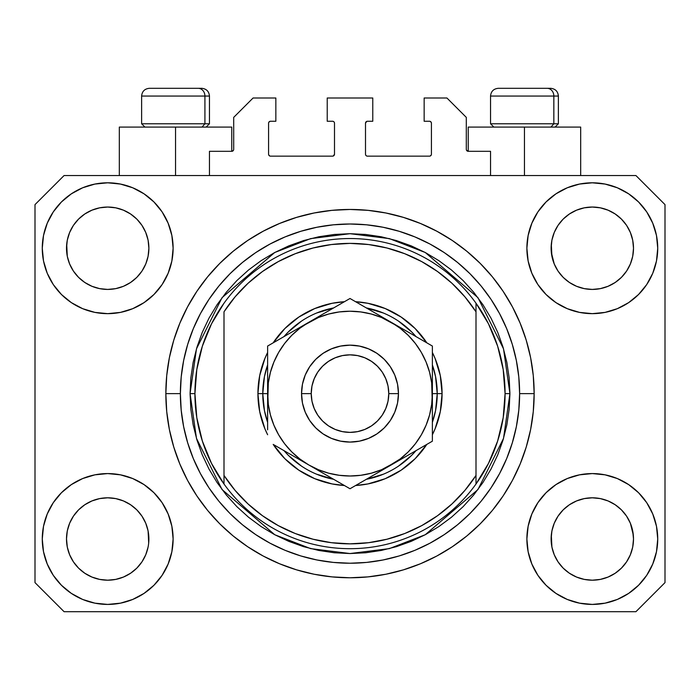 <?xml version="1.0" encoding="UTF-8"?>
<svg xmlns="http://www.w3.org/2000/svg" width="700" height="700" viewBox="0 0 700 700"><rect width="100%" height="100%" fill="white"/><g stroke="black" fill="none" stroke-linecap="round" stroke-linejoin="round"><path stroke-width="1.05" d="M209.457 175.543L209.457 151.305L231.752 151.305L209.457 151.305L209.457 175.543M233.695 149.371L233.695 117.381L233.695 149.371A1.943 1.943 0 0 1 231.752 151.305L232.496 151.156L231.752 151.305L231.752 127.076L175.543 127.076L175.543 175.543L175.543 127.076L119.324 127.076L119.324 175.543L119.324 127.076L231.752 127.076M233.695 117.381L253.076 98L275.852 98L275.852 121.258L270.524 121.258L275.852 121.258L275.852 98L253.076 98L233.695 117.381M268.581 123.2L268.581 154.219L268.581 123.2A1.943 1.943 0 0 1 270.524 121.258L269.78 121.406L270.524 121.258M270.524 156.153L332.553 156.153L270.524 156.153A1.943 1.943 0 0 1 268.581 154.219L268.73 154.954L268.581 154.219M333.926 155.584L333.296 156.004L334.495 154.219L334.495 123.2L334.495 154.219A1.943 1.943 0 0 1 332.553 156.153L333.296 156.004L332.553 156.153M332.553 121.258L327.224 121.258L332.553 121.258A1.943 1.943 0 0 1 334.495 123.2L334.346 122.456L334.495 123.2M327.224 121.258L327.224 98L327.224 121.258M372.776 98L327.224 98L372.776 98L372.776 121.258L367.447 121.258L372.776 121.258L372.776 98M366.074 121.826L366.704 121.406L365.505 123.2L365.505 154.219L365.505 123.2A1.943 1.943 0 0 1 367.447 121.258L366.704 121.406L367.447 121.258M367.447 156.153L429.476 156.153L367.447 156.153A1.943 1.943 0 0 1 365.505 154.219L365.654 154.954L365.505 154.219M431.419 154.219L431.419 123.2L431.419 154.219A1.943 1.943 0 0 1 429.476 156.153L430.22 156.004L429.476 156.153M429.476 121.258L424.148 121.258L429.476 121.258A1.943 1.943 0 0 1 431.419 123.2L431.27 122.456L431.419 123.2M424.148 121.258L424.148 98L446.924 98L466.305 117.381L466.305 149.371L466.305 117.381L446.924 98L424.148 98L424.148 121.258M466.454 150.115L468.248 151.305L468.248 127.076L524.457 127.076L524.457 175.543L524.457 127.076L580.676 127.076L468.248 127.076L468.248 151.305L490.543 151.305L468.248 151.305A1.943 1.943 0 0 1 466.305 149.371L466.454 150.115L466.305 149.371M490.543 151.305L490.543 175.543L490.543 151.305M430.22 121.406L431.27 122.456L430.22 121.406M431.27 154.954L430.22 156.004L431.27 154.954M366.074 155.584L365.654 154.954M333.926 121.826L334.346 122.456M269.78 156.004L268.73 154.954L269.78 156.004M268.73 122.456L269.78 121.406L268.73 122.456M233.546 150.115L232.496 151.156M600.346 207.83L592.305 207.043L600.32 207.821L592.305 207.043L600.346 207.83L608.072 210.175L615.178 213.972A41.195 41.195 0 0 0 584.273 207.83L592.305 207.043L600.346 207.83L608.072 210.175L615.195 213.981L608.072 210.175M115.727 207.83L107.695 207.043L115.701 207.821L107.695 207.043L115.727 207.83L123.454 210.175L130.567 213.972A41.195 41.195 0 0 0 107.695 207.043L115.727 207.83L123.454 210.175L130.576 213.981L123.454 210.175M141.942 561.881L145.749 554.767L148.094 547.032L145.749 554.767L141.942 561.881L145.749 554.767L141.942 561.881L136.824 568.129L141.942 561.881L136.824 568.129L130.576 573.247L136.824 568.129L130.576 573.247L123.454 577.054L130.576 573.247L123.454 577.054L115.727 579.399L107.695 580.195L99.654 579.399L91.928 577.054L84.805 573.247L91.928 577.054L84.805 573.247L78.566 568.129L73.439 561.881L69.632 554.767L67.288 547.032A41.195 41.195 0 0 0 67.288 547.041L69.632 554.767L67.288 547.032L66.5 538.624M115.71 498.593A41.195 41.195 0 0 1 115.745 498.601L123.454 500.946L130.611 504.77A41.195 41.195 0 0 0 130.585 504.752L123.445 500.938L130.576 504.752L136.824 509.871L141.942 516.119L145.749 523.233L148.094 530.968L145.749 523.233L141.942 516.119L145.749 523.233L148.094 530.968L148.689 543.034L148.881 539A41.195 41.195 0 0 1 107.695 580.195A41.195 41.195 0 0 1 66.5 539A41.195 41.195 0 0 1 107.695 497.805A41.195 41.195 0 0 1 148.881 539L148.881 539.07M600.32 498.593A41.195 41.195 0 0 1 600.364 498.601L608.072 500.946L615.221 504.77A41.195 41.195 0 0 0 615.204 504.752L608.064 500.938L615.195 504.752L621.416 509.854L626.561 516.119L630.367 523.233L632.712 530.968L633.5 539L632.712 547.032L630.367 554.767L632.712 547.032L630.367 554.767L626.561 561.881L630.367 554.767L626.561 561.881L621.434 568.129L626.561 561.881L621.434 568.129L615.195 573.247L621.434 568.129L615.195 573.247L608.072 577.054L615.195 573.247L608.072 577.054L600.346 579.399L592.305 580.195L584.273 579.399L576.546 577.054L569.424 573.247L576.546 577.054L569.424 573.247L563.176 568.129L558.058 561.881L554.251 554.767L551.906 547.032L554.251 554.767L551.906 547.032L551.311 534.966L551.119 539A41.195 41.195 0 0 1 592.305 497.805A41.195 41.195 0 0 1 633.5 539L633.299 543.034L633.5 539A41.195 41.195 0 0 1 592.305 580.195A41.195 41.195 0 0 1 551.119 539L551.119 538.624M584.255 288.627A41.195 41.195 0 0 0 584.29 288.636L576.546 286.291L569.389 282.459A41.195 41.195 0 0 0 569.415 282.476L563.176 277.358A41.195 41.195 0 0 0 563.202 277.375L558.058 271.119L554.251 263.996L551.906 256.27L551.311 244.195L551.119 248.229A41.195 41.195 0 0 1 592.305 207.043A41.195 41.195 0 0 1 633.5 248.229L633.299 252.28L633.5 248.229A41.195 41.195 0 0 1 592.305 289.424A41.195 41.195 0 0 1 551.119 248.229L551.119 247.852M73.43 271.092A41.195 41.195 0 0 0 73.439 271.11L69.632 263.996L67.288 256.27L69.632 263.996L67.288 256.27L66.701 244.195L66.5 248.229A41.195 41.195 0 0 1 107.695 207.043A41.195 41.195 0 0 1 148.881 248.229L148.689 252.28L148.881 248.229A41.195 41.195 0 0 1 107.695 289.424A41.195 41.195 0 0 1 66.5 248.229L66.5 247.852M99.636 288.627A41.195 41.195 0 0 0 99.671 288.636L91.928 286.291L84.779 282.459A41.195 41.195 0 0 0 84.796 282.476L78.566 277.358A41.195 41.195 0 0 0 78.584 277.375L73.439 271.119A41.195 41.195 0 0 0 73.465 271.145M130.673 214.043L136.824 219.1L141.942 225.348L145.749 232.47L148.094 240.196L145.749 232.47L148.094 240.196L148.881 248.229L148.094 256.27L145.749 263.996L148.094 256.27L145.749 263.996L141.942 271.119L145.749 263.996L141.942 271.119L136.824 277.358L141.925 271.145A41.195 41.195 0 0 0 141.934 271.127L136.824 277.358L130.576 282.485L136.798 277.384A41.195 41.195 0 0 0 136.824 277.358L130.576 282.485L123.454 286.291L130.576 282.485L123.454 286.291L115.727 288.627A41.195 41.195 0 0 0 115.745 288.627L107.695 289.424L99.671 288.636L91.928 286.291L99.654 288.627L107.695 289.424L115.745 288.627M569.371 282.45L563.176 277.358L558.058 271.119A41.195 41.195 0 0 0 558.075 271.145M615.291 214.043L621.434 219.1L626.561 225.348L630.367 232.47L632.712 240.196L630.367 232.47L632.712 240.196L633.5 248.229L632.712 256.27L630.367 263.996L632.712 256.27L630.367 263.996L626.561 271.119L630.367 263.996L626.561 271.119L621.434 277.358L626.535 271.145A41.195 41.195 0 0 0 626.553 271.127L621.416 277.384L615.195 282.485L621.416 277.384A41.195 41.195 0 0 0 621.434 277.358L615.195 282.485L608.072 286.291L600.346 288.627A41.195 41.195 0 0 0 600.346 288.627L592.305 289.424L584.29 288.636L576.546 286.291L584.273 288.627L592.305 289.424L600.364 288.627L608.072 286.291L615.195 282.485A41.195 41.195 0 0 0 615.221 282.459M615.16 282.502A41.195 41.195 0 0 0 615.186 282.485L608.055 286.291M173.119 539A65.424 65.424 0 0 1 107.695 604.424A65.424 65.424 0 0 1 42.271 539L43.523 526.234L47.25 513.966L53.296 502.653L61.434 492.739L71.348 484.601L82.652 478.555L94.929 474.836L107.695 473.576L120.453 474.836L132.729 478.555L144.043 484.601L153.956 492.739L162.094 502.653L168.131 513.966L171.859 526.234L173.119 539L171.859 551.766L168.131 564.034L162.094 575.347L153.956 585.261L144.043 593.399L132.729 599.445L120.453 603.164L107.695 604.424L94.929 603.164L82.652 599.445L71.348 593.399L61.434 585.261L53.296 575.347L47.25 564.034L43.523 551.766L42.271 539A65.424 65.424 0 0 1 107.695 473.576A65.424 65.424 0 0 1 173.119 539M657.729 539A65.424 65.424 0 0 1 592.305 604.424A65.424 65.424 0 0 1 526.881 539L528.141 526.234L531.869 513.966L537.906 502.653L546.044 492.739L555.957 484.601L567.271 478.555L579.548 474.836L592.305 473.576L605.071 474.836L617.347 478.555L628.653 484.601L638.566 492.739L646.704 502.653L652.75 513.966L656.477 526.234L657.729 539L656.477 551.766L652.75 564.034L646.704 575.347L638.566 585.261L628.653 593.399L617.347 599.445L605.071 603.164L592.305 604.424L579.548 603.164L567.271 599.445L555.957 593.399L546.044 585.261L537.906 575.347L531.869 564.034L528.141 551.766L526.881 539A65.424 65.424 0 0 1 592.305 473.576A65.424 65.424 0 0 1 657.729 539L656.477 551.766M657.729 248.229A65.424 65.424 0 0 1 592.305 313.652A65.424 65.424 0 0 1 526.881 248.229L528.141 235.471L531.869 223.195L537.906 211.881L546.044 201.968L555.957 193.83L567.271 187.784L579.548 184.065L592.305 182.805L605.071 184.065L617.347 187.784L628.653 193.83L638.566 201.968L646.704 211.881L652.75 223.195L656.477 235.471L657.729 248.229L656.477 260.995L652.75 273.271L646.704 284.576L638.566 294.49L628.653 302.627L617.347 308.674L605.071 312.392L592.305 313.652L579.548 312.392L567.271 308.674L555.957 302.627L546.044 294.49L537.906 284.576L531.869 273.271L528.141 260.995L526.881 248.229A65.424 65.424 0 0 1 592.305 182.805A65.424 65.424 0 0 1 657.729 248.229L656.477 260.995M173.119 248.229A65.424 65.424 0 0 1 107.695 313.652A65.424 65.424 0 0 1 42.271 248.229L43.523 235.471L47.25 223.195L53.296 211.881L61.434 201.968L71.348 193.83L82.652 187.784L94.929 184.065L107.695 182.805L120.453 184.065L132.729 187.784L144.043 193.83L153.956 201.968L162.094 211.881L168.131 223.195L171.859 235.471L173.119 248.229L171.859 260.995L168.131 273.271L162.094 284.576L153.956 294.49L144.043 302.627L132.729 308.674L120.453 312.392L107.695 313.652L94.929 312.392L82.652 308.674L71.348 302.627L61.434 294.49L53.296 284.576L47.25 273.271L43.523 260.995L42.271 248.229A65.424 65.424 0 0 1 107.695 182.805A65.424 65.424 0 0 1 173.119 248.229M534.153 393.619A184.153 184.153 0 0 1 350 577.771A184.153 184.153 0 0 1 165.847 393.619L166.731 375.567L169.383 357.691L173.775 340.156L179.865 323.146L187.591 306.81L196.884 291.305L207.646 276.789L219.782 263.401L233.17 251.265L247.686 240.494L263.191 231.21L279.527 223.484L296.546 217.394L314.072 213.001L331.949 210.35L350 209.457L368.051 210.35L385.928 213.001L403.454 217.394L420.473 223.484L436.809 231.21L452.314 240.494L466.83 251.265L480.218 263.401L492.354 276.789L503.116 291.305L512.409 306.81L520.135 323.146L526.225 340.156L530.617 357.691L533.269 375.567L534.153 393.619L533.269 411.661L530.617 429.546L526.225 447.072L520.135 464.091L512.409 480.427L503.116 495.924L492.354 510.44L480.218 523.827L466.83 535.972L452.314 546.735L436.809 556.028L420.473 563.754L403.454 569.844L385.928 574.227L368.051 576.879L350 577.771L331.949 576.879L314.072 574.227L296.546 569.844L279.527 563.754L263.191 556.028L247.686 546.735L233.17 535.972L219.782 523.827L207.646 510.44L196.884 495.924L187.591 480.427L179.865 464.091L173.775 447.072L169.383 429.546L166.731 411.661L165.847 393.619A184.153 184.153 0 0 1 350 209.457A184.153 184.153 0 0 1 534.153 393.619L519.619 393.619L534.153 393.619M551.906 256.27L554.251 263.996L551.311 252.271M84.761 282.45L78.549 277.34M558.058 271.119L554.251 263.996M632.712 547.032L633.299 543.06M148.881 539L148.68 543.06M130.611 504.77L136.824 509.871A41.195 41.195 0 0 0 136.798 509.854L136.841 509.889M73.456 516.093L73.465 516.084A41.195 41.195 0 0 0 73.447 516.101L69.632 523.233L73.439 516.119L78.584 509.854A41.195 41.195 0 0 0 78.566 509.871L73.439 516.119L78.566 509.871L84.805 504.752L78.584 509.854L84.805 504.752L91.928 500.946L84.805 504.752A41.195 41.195 0 0 0 84.779 504.77L91.928 500.946L99.68 498.593A41.195 41.195 0 0 0 99.636 498.601L107.695 497.805L115.727 498.601L123.445 500.938M615.221 504.77L621.434 509.871A41.195 41.195 0 0 0 621.416 509.854L621.451 509.889M558.075 516.093L558.075 516.084A41.195 41.195 0 0 0 558.066 516.101L554.251 523.233L558.058 516.119L563.202 509.854A41.195 41.195 0 0 0 563.176 509.871L558.058 516.119L563.176 509.871L569.424 504.752L563.176 509.871L569.424 504.752L576.546 500.946L569.424 504.752A41.195 41.195 0 0 0 569.389 504.77L576.546 500.946L584.299 498.593A41.195 41.195 0 0 0 584.255 498.601L592.305 497.805L600.346 498.601L608.064 500.938M615.09 213.911L621.434 219.1L626.561 225.348A41.195 41.195 0 0 0 615.204 213.99L615.142 213.946M569.327 214.043L569.441 213.964A41.195 41.195 0 0 1 576.538 210.175L569.424 213.981L563.176 219.1L558.058 225.348L554.251 232.47L551.906 240.196L554.251 232.47L558.058 225.348L563.176 219.1L569.424 213.981L576.546 210.175L584.273 207.83L592.305 207.043M130.48 213.911L136.824 219.1L141.942 225.348A41.195 41.195 0 0 0 130.585 213.99L130.524 213.946M99.654 207.83L107.695 207.043L99.654 207.83L91.928 210.175L84.822 213.964A41.195 41.195 0 0 1 91.919 210.175L99.654 207.83M84.709 214.043L78.566 219.1L73.439 225.348L69.632 232.47L67.288 240.196L69.632 232.47L73.439 225.348L78.566 219.1L84.805 213.981L91.928 210.175L84.805 213.981A41.195 41.195 0 0 0 73.447 225.339L78.566 219.1L84.822 213.964M66.5 539L67.288 530.968L69.632 523.233L67.288 530.968L69.632 523.233L73.439 516.119A41.195 41.195 0 0 0 73.43 516.136M551.906 547.032L551.119 539L551.906 530.968L554.251 523.233L551.906 530.968L554.251 523.233L558.058 516.119M632.712 530.968L630.367 523.233L633.299 534.966M635.924 611.695L64.076 611.695L35 582.619L35 204.619L64.076 175.543L635.924 175.543L665 204.619L665 582.619L635.924 611.695L665 582.619L665 204.619L635.924 175.543L64.076 175.543L35 204.619L35 582.619L64.076 611.695L635.924 611.695M492.354 276.789L480.218 263.401L466.83 251.265L480.218 263.401L492.354 276.789M385.928 213.001L368.051 210.35M233.17 251.265L219.782 263.401L207.646 276.789L219.782 263.401L233.17 251.265M187.591 306.81L185.351 311.124M207.646 510.44L219.782 523.827L233.17 535.972L219.782 523.827L207.646 510.44M314.072 574.227L331.949 576.879M466.83 535.972L480.218 523.827L492.354 510.44L480.218 523.827L466.83 535.972M512.409 480.427L514.649 476.105M43.523 235.471L42.271 248.229M53.296 284.576L55.352 287.481M66.5 248.229L67.288 240.196L69.632 232.47L73.439 225.348M73.439 271.119L69.632 263.996L73.439 271.119L78.566 277.358M551.119 248.229L551.906 240.196L554.251 232.47L558.058 225.348L563.176 219.1L569.424 213.981A41.195 41.195 0 0 0 558.066 225.339M646.704 502.653L644.648 499.748M569.424 504.752L576.546 500.946L584.29 498.593M626.57 516.136A41.195 41.195 0 0 0 626.561 516.128L630.367 523.233L626.561 516.119A41.195 41.195 0 0 0 626.535 516.084M43.523 526.234L42.271 539M84.805 504.752L91.928 500.946L99.671 498.593M646.704 284.576L644.648 287.481M53.296 502.653L55.352 499.748M148.689 534.966L148.094 530.968M136.824 509.871L141.942 516.119A41.195 41.195 0 0 0 141.925 516.084M141.942 516.119L145.749 523.233L141.942 516.119M115.727 498.601L107.695 497.805L99.654 498.601L91.98 500.92M600.346 498.601L592.305 497.805L584.273 498.601L576.599 500.92M584.273 207.83L576.546 210.175L569.441 213.964M67.288 256.27L66.701 252.271M123.454 286.291L115.727 288.627M148.689 252.271L148.094 256.27M66.701 534.966L67.288 530.968M148.094 240.196L148.689 244.195M141.942 225.348L145.749 232.47M66.701 244.195L67.288 240.196M633.299 252.271L632.712 256.27M621.434 509.871L626.561 516.119L630.367 523.233M551.311 534.966L551.906 530.968M632.712 240.196L633.299 244.195M626.561 225.348L630.367 232.47M551.311 244.195L551.906 240.196M569.424 573.247L563.176 568.129L558.058 561.881L554.251 554.767M608.072 577.054L600.346 579.399L592.305 580.195L584.273 579.399L576.546 577.054M67.288 547.032L66.701 543.034M84.805 573.247L78.566 568.129L73.439 561.881L69.632 554.767M123.454 577.054L115.727 579.399L107.695 580.195L99.654 579.399L91.928 577.054M148.094 547.032L145.749 554.767M553.84 123.778L550.988 127.076L553.84 123.778L558.381 123.778L553.84 123.778L553.84 96.058L553.84 123.778L490.543 123.778L553.84 123.778M550.41 88.305L547.129 88.305A7.752 6.711 90 0 1 553.84 96.058L490.543 96.058C491.006 91.359 493.596 88.777 498.295 88.305C493.596 88.777 491.006 91.359 490.543 96.058L490.543 123.778L493.832 127.076M555.091 127.076L558.381 123.778L558.381 96.058C557.918 91.359 555.327 88.777 550.629 88.305C555.327 88.777 557.918 91.359 558.381 96.058L553.84 96.058A7.752 6.711 -90 0 0 547.129 88.305L498.347 88.305M547.129 88.305L498.549 88.305M490.875 96.058L553.84 96.058M204.916 123.778L202.064 127.076L204.916 123.778L209.457 123.778L204.916 123.778L204.916 96.058L204.916 123.778L141.619 123.778L204.916 123.778M201.486 88.305L198.205 88.305A7.752 6.711 90 0 1 204.916 96.058L141.619 96.058C142.082 91.359 144.673 88.777 149.371 88.305C144.673 88.777 142.082 91.359 141.619 96.058L141.619 123.778L144.909 127.076M209.457 123.778L206.168 127.076L209.457 123.778L209.457 96.058C208.994 91.359 206.404 88.777 201.705 88.305C206.404 88.777 208.994 91.359 209.457 96.058L204.916 96.058A7.752 6.711 -90 0 0 198.205 88.305L149.424 88.305M198.205 88.305L149.625 88.305M141.951 96.058L204.916 96.058M257.924 393.619L262.771 393.619L264.442 410.637L267.619 422.293A87.229 87.229 0 0 1 262.771 393.619L257.924 393.619L259.691 375.655L264.933 358.382L267.619 352.494A92.076 92.076 0 0 0 267.619 434.735L264.933 428.855L259.691 411.582L257.924 393.619M442.076 393.619A92.076 92.076 0 0 1 432.381 434.735L435.067 428.855L440.309 411.582L442.076 393.619L437.229 393.619L442.076 393.619L440.309 375.655L435.067 358.382L432.381 352.494A92.076 92.076 0 0 1 442.076 393.619M426.808 444.404A92.076 92.076 0 0 1 355.582 485.52L367.964 483.919L385.236 478.686L401.152 470.173L415.109 458.727L426.808 444.404M344.418 485.52A92.076 92.076 0 0 1 273.192 444.404L284.891 458.727L298.848 470.173L314.764 478.686L332.036 483.919L344.418 485.52M190.076 393.619L194.924 393.619A155.076 155.076 0 0 0 476 484.015A155.076 155.076 0 0 0 505.076 393.619L509.924 393.619L503.528 438.392L477.942 489.571L425.259 534.721L389.366 548.616L350 553.543L310.634 548.616L274.741 534.721L222.058 489.571L196.472 438.392L190.076 393.619L190.846 409.29L193.148 424.812L196.963 440.037L202.248 454.816L208.959 469L217.026 482.466L226.38 495.066L236.915 506.695L248.544 517.239L261.152 526.584L274.61 534.651L288.803 541.363L303.572 546.656L318.797 550.462L334.329 552.773L350 553.543L365.671 552.773L381.203 550.462L396.428 546.656L411.197 541.363L425.39 534.651L438.848 526.584L451.456 517.239L463.085 506.695L473.62 495.066L482.974 482.466L491.041 469L497.752 454.816L503.037 440.037L506.852 424.812L509.154 409.29L509.924 393.619L509.154 377.939L506.852 362.416L503.037 347.191L497.752 332.412L491.041 318.229L482.974 304.771L473.62 292.162L463.085 280.534L451.456 269.99L438.848 260.645L425.39 252.578L411.197 245.866L396.428 240.581L381.203 236.766L365.671 234.465L350 233.695L334.329 234.465L318.797 236.766L303.572 240.581L288.803 245.866L274.61 252.578L261.152 260.645L248.544 269.99L236.915 280.534L226.38 292.162L217.026 304.771L208.959 318.229L202.248 332.412L196.963 347.191L193.148 362.416L190.846 377.939L190.076 393.619L196.472 348.836L222.058 297.658L274.741 252.507L310.634 238.612L350 233.695L389.366 238.612L425.259 252.507L477.942 297.658L503.528 348.836L509.924 393.619L505.076 393.619A155.076 155.076 0 0 0 224 303.214A155.076 155.076 0 0 1 476 303.214L476 311.806L464.879 296.809L451.981 283.299L437.509 271.504L421.689 261.59L404.757 253.724L386.986 248.01L368.637 244.545L350 243.381L331.363 244.545L313.014 248.01L295.243 253.724L278.311 261.59L262.491 271.504L248.019 283.299L235.121 296.809L224 311.806L224 475.431L235.121 490.429L248.019 503.93L262.491 515.725L278.311 525.639L295.243 533.514L313.014 539.219L331.363 542.684L350 543.847L368.637 542.684L386.986 539.219L404.757 533.514L421.689 525.639L437.509 515.725L451.981 503.93L464.879 490.429L476 475.431L476 303.214L488.486 323.829L497.63 346.132L503.204 369.582L505.076 393.619L503.204 417.646L497.63 441.096L488.486 463.4L476 484.015A155.076 155.076 0 0 1 224 484.015L224 475.431L224 484.015L211.514 463.4L202.37 441.096L196.796 417.646L194.924 393.619L190.076 393.619M165.847 393.619L180.381 393.619A169.619 169.619 0 0 1 350 224A169.619 169.619 0 0 1 519.619 393.619L518.796 410.244L516.355 426.703L512.312 442.855L506.704 458.526L499.59 473.567L491.032 487.847L481.119 501.218L469.936 513.555L457.599 524.729L444.238 534.642L429.957 543.2L414.908 550.322L399.236 555.931L383.092 559.974L366.625 562.415L350 563.229L333.375 562.415L316.908 559.974L300.764 555.931L285.092 550.322L270.043 543.2L255.763 534.642L242.401 524.729L230.064 513.555L218.881 501.218L208.968 487.847L200.41 473.567L193.296 458.526L187.688 442.855L183.645 426.703L181.204 410.244L180.381 393.619L181.204 376.994L183.645 360.526L187.688 344.382L193.296 328.703L200.41 313.661L208.968 299.381L218.881 286.011L230.064 273.683L242.401 262.5L255.763 252.586L270.043 244.029L285.092 236.915L300.764 231.306L316.908 227.255L333.375 224.814L350 224L366.625 224.814L383.092 227.255L399.236 231.306L414.908 236.915L429.957 244.029L444.238 252.586L457.599 262.5L469.936 273.683L481.119 286.011L491.032 299.381L499.59 313.661L506.704 328.703L512.312 344.382L516.355 360.526L518.796 376.994L519.619 393.619A169.619 169.619 0 0 1 350 563.229A169.619 169.619 0 0 1 180.381 393.619L165.847 393.619M273.192 342.825L284.891 328.51L298.848 317.056L314.764 308.551L332.036 303.31L344.418 301.709A92.076 92.076 0 0 0 273.192 342.825M355.582 301.709L367.964 303.31L385.236 308.551L401.152 317.056L415.109 328.51L426.808 342.825A92.076 92.076 0 0 0 355.582 301.709M224 311.806A150.229 150.229 0 0 1 476 311.806L476 475.431A150.229 150.229 0 0 1 224 475.431L224 311.806M476 484.015L476 475.431L476 484.015M385.928 574.227L368.051 576.879M187.591 480.427L185.351 476.105M314.072 213.001L331.949 210.35M512.409 306.81L514.649 311.124M432.381 422.284A87.229 87.229 0 0 0 437.229 393.619L432.381 393.619L437.229 393.619A87.229 87.229 0 0 1 432.381 422.284L435.558 410.637L437.229 393.619L435.558 376.6L432.381 364.945A87.229 87.229 0 0 1 437.229 393.619A87.229 87.229 0 0 0 432.381 364.945M383.408 313.031L366.363 307.93A87.229 87.229 0 0 1 416.019 336.604L411.679 331.931L398.466 321.09M301.534 321.09L288.321 331.931L283.973 336.604A87.229 87.229 0 0 1 333.637 307.93L316.592 313.031M267.619 364.945L264.442 376.6L262.771 393.619L267.619 393.619L262.771 393.619A87.229 87.229 0 0 1 267.619 364.945A87.229 87.229 0 0 0 267.619 422.284M316.592 474.198L333.637 479.299A87.229 87.229 0 0 1 283.981 450.625L288.321 455.298L301.534 466.148M398.466 466.148L411.679 455.298L416.027 450.625A87.229 87.229 0 0 1 366.363 479.299L383.408 474.198M224 303.214A155.076 155.076 0 0 0 194.924 393.619L196.796 369.582L202.37 346.132L211.514 323.829L224 303.214M416.019 336.604A87.229 87.229 0 0 0 366.363 307.93M333.637 307.93A87.229 87.229 0 0 0 283.981 336.604M283.981 450.625A87.229 87.229 0 0 0 333.637 479.299M366.363 479.299A87.229 87.229 0 0 0 416.019 450.625M301.543 393.619L311.229 393.619A38.771 38.771 0 0 1 350 354.848A38.771 38.771 0 0 1 388.771 393.619L398.457 393.619A48.458 48.458 0 0 0 350 345.152A48.458 48.458 0 0 0 301.543 393.619A48.458 48.458 0 0 1 350 345.152A48.458 48.458 0 0 1 398.457 393.619L397.53 403.069L394.774 412.16L390.294 420.543L384.265 427.884L376.924 433.912L368.541 438.384L359.459 441.149L350 442.076L340.541 441.149L331.459 438.384L323.076 433.912L315.735 427.884L309.706 420.543L305.226 412.16L302.47 403.069L301.543 393.619L302.47 384.16L305.226 375.069L309.706 366.695L315.735 359.345L323.076 353.325L331.459 348.845L340.541 346.089L350 345.152L359.459 346.089L368.541 348.845L376.924 353.325L384.265 359.345L390.294 366.695L394.774 375.069L397.53 384.16L398.457 393.619A48.458 48.458 0 0 1 350 442.076A48.458 48.458 0 0 1 301.543 393.619A48.458 48.458 0 0 0 350 442.076A48.458 48.458 0 0 0 398.457 393.619L388.771 393.619L388.027 386.05L385.814 378.779L382.235 372.076L377.414 366.205L371.543 361.384L364.84 357.796L357.56 355.591L350 354.848L342.44 355.591L335.16 357.796L328.457 361.384L322.586 366.205L317.765 372.076L314.186 378.779L311.973 386.05L311.229 393.619L311.973 401.179L314.186 408.45L317.765 415.152L322.586 421.033L328.457 425.854L335.16 429.433L342.44 431.637L350 432.381L357.56 431.637L364.84 429.433L371.543 425.854L377.414 421.033L382.235 415.152L385.814 408.45L388.027 401.179L388.771 393.619A38.771 38.771 0 0 1 350 432.381A38.771 38.771 0 0 1 311.229 393.619L301.543 393.619M432.381 405.965L431.681 382.865L429.581 372.295L426.116 362.092L421.348 352.424L415.363 343.464L408.257 335.361L400.155 328.256L391.195 322.271L350 298.489L267.619 346.054L267.619 381.299M432.381 395.377L432.381 393.619A82.381 82.381 0 0 1 391.195 464.966L432.381 441.184L432.381 346.054L401.87 328.431M432.381 421.829L432.381 423.325M359.844 483.061L380.511 471.126M391.151 464.984L380.529 471.117L400.155 458.972L408.257 451.867L415.363 443.765L421.348 434.805L426.116 425.145L429.581 414.934L431.681 404.338M356.116 485.214L432.381 441.184L432.381 346.054L391.195 322.271L401.852 328.422L381.526 317.502L371.324 314.037L360.727 311.929M308.77 464.94L350 488.749L391.195 464.966A82.381 82.381 0 0 1 308.805 464.966L298.148 458.806M277.454 446.863L308.805 464.966L318.474 469.726L328.676 473.191L339.273 475.3M273.735 444.71L277.428 446.845M267.619 418.145L267.619 423.325M267.619 391.851L268.319 404.373L270.419 414.934L273.884 425.145L278.652 434.805L284.637 443.765L291.743 451.867L299.845 458.972L308.805 464.966A82.381 82.381 0 0 1 308.805 322.271L319.471 316.111M267.619 365.4L267.619 369.04M308.866 322.236L267.619 346.054L267.619 429.835M338.922 304.885L308.805 322.271L299.845 328.256L291.743 335.361L284.637 343.464L278.652 352.424L273.884 362.092L270.419 372.295L268.319 382.891M343.884 302.015L308.805 322.271A82.381 82.381 0 0 1 432.381 393.619L431.681 404.373M432.381 369.066L432.381 363.904M432.381 372.216L432.381 381.273M391.248 322.297L350 298.489L340.191 304.15M422.52 340.358L380.529 316.111M426.265 342.519L422.572 340.384M402.01 458.719L408.065 455.219L402.019 458.71M412.475 452.673L421.269 447.598L412.475 452.673M426.265 444.71L422.572 446.845L426.265 444.71M330.094 477.251L338.896 482.335L330.094 477.251M325.684 474.705L319.637 471.214L325.684 474.705M343.884 485.214L340.191 483.079L343.884 485.214M267.619 415.021L267.619 418.101M297.99 328.51L291.935 332.01L297.981 328.519M287.525 334.556L278.723 339.64L287.525 334.556M273.735 342.519L277.428 340.384L273.735 342.519M267.619 369.066L267.619 363.904M369.906 309.977L361.078 304.885L369.906 309.977M356.116 302.015L359.809 304.15L356.116 302.015M339.273 311.929L328.676 314.037L318.474 317.502L298.148 328.422M284.664 343.438L278.652 352.424M360.727 475.3L371.324 473.191L381.526 469.726L401.852 458.806M415.336 443.791L421.348 434.805M432.381 357.394L432.381 369.101M339.334 304.649L340.139 304.176M267.619 372.216L267.619 369.136M432.381 429.887L432.381 441.184M432.381 415.021L432.381 418.101M360.754 311.938L350 311.229L339.246 311.938M268.319 382.865L267.619 405.939M339.246 475.291L350 476L360.754 475.291M319.471 471.117L350 488.749L359.809 483.079M267.619 346.054L267.619 357.394M580.676 127.076L580.676 175.543"/></g></svg>
